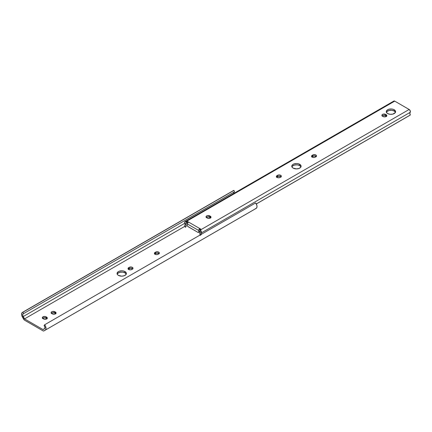 <?xml version="1.0" encoding="UTF-8"?>
<svg xmlns="http://www.w3.org/2000/svg" width="432" height="432" viewBox="0 0 432 432"><rect width="100%" height="100%" fill="white"/><g stroke="black" fill="none" stroke-linecap="round" stroke-linejoin="round"><path stroke-width="0.65" d="M132.689 268.888A2.203 1.274 0 0 0 129.227 268.628L129.227 267.349A2.203 1.274 180 0 1 131.63 267.073A2.203 1.274 180 0 1 132.991 268.25A2.203 1.274 180 0 1 132.343 269.147L131.792 269.471A2.203 1.274 180 0 1 128.677 269.471L128.072 268.321L129.562 267.192L131.63 267.073L132.948 268.002L132.824 268.736L131.458 269.627L130.232 269.843L128.677 269.471A2.203 1.274 180 0 1 128.029 268.569A2.203 1.274 180 0 1 128.677 267.673L128.677 268.947L130.788 268.256L132.824 269.044M159.068 253.66A2.203 1.274 0 0 0 155.606 253.4L155.606 252.121A2.203 1.274 180 0 1 158.004 251.845A2.203 1.274 180 0 1 159.365 253.022A2.203 1.274 180 0 1 158.717 253.924L158.166 254.243A2.203 1.274 180 0 1 155.05 254.243L154.445 253.093L155.936 251.964L158.004 251.845L159.322 252.774L159.197 253.508L157.831 254.399L156.605 254.615L155.05 254.243A2.203 1.274 180 0 1 154.408 253.341A2.203 1.274 180 0 1 155.05 252.445L155.05 253.719L157.162 253.028L159.197 253.816M117.158 274.239L117.85 273.272L119.939 272.284L122.623 272.133L125.005 272.867L125.005 271.588A4.649 2.684 180 0 1 126.371 273.483A4.649 2.684 180 0 1 123.498 275.967A4.649 2.684 180 0 1 118.433 275.384L117.423 274.514L117.067 273.483L117.85 271.993L119.135 271.253L121.716 270.799L123.498 271.004L125.582 271.993L126.279 272.959L126.014 274.514L124.303 275.719L121.716 276.172L118.433 275.384A4.649 2.684 180 0 1 117.067 273.483A4.649 2.684 180 0 1 119.939 271.004A4.649 2.684 180 0 1 125.005 271.588L125.005 272.867A4.649 2.684 0 0 0 120.469 272.176A4.649 2.684 0 0 0 117.202 274.126M254.696 209.196L256.592 208.003L257.002 206.858L256.851 205.313L255.658 202.937L44.663 324.756A4.012 2.317 60 0 1 45.198 330.172L256.198 208.354A4.012 2.317 -120 0 0 255.658 202.937L44.663 324.756L44.086 325.517A2.446 1.415 60 0 1 44.41 328.817L43.081 329.6L24.527 318.886L43.081 329.6L44.82 328.293L44.809 326.965L44.086 325.517L44.663 324.756L45.571 326.306L46.003 328.676L45.592 329.821L43.864 330.955A1.566 0.902 60 0 1 43.081 330.88L43.864 330.955L254.858 209.137A1.566 0.902 -120 0 0 254.864 209.137L43.864 330.955M22.415 312.395L233.415 190.577A4.012 2.317 -120 0 1 233.944 190.399L22.945 312.217L233.944 190.399L234.522 191.824L23.522 313.643A2.446 1.415 60 0 0 23.198 313.751L23.198 313.751A2.446 1.415 60 0 0 23.193 316.57L184.729 223.306L23.193 316.57L24.527 318.886L184.847 226.325L24.527 318.886L22.788 315.576L22.793 314.253L23.522 313.643L22.945 312.217L22.442 312.379L21.751 313.216L21.74 315.382L24.311 320.015L43.081 330.88L24.527 320.166A1.566 0.902 60 0 1 23.738 319.334L22.41 317.018A4.012 2.317 60 0 1 22.415 312.395A4.012 2.317 60 0 1 22.945 312.217L23.522 313.643L234.522 191.824L233.944 190.399L233.032 190.901M46.991 318.686A2.203 1.274 0 0 0 46.645 318.427L46.645 317.147A2.203 1.274 180 0 1 47.288 318.049A2.203 1.274 180 0 1 45.927 319.221A2.203 1.274 180 0 1 43.529 318.946L42.374 317.979L42.973 316.829L44.96 316.483L46.645 317.147L47.288 318.049L46.31 319.108L44.658 319.297L42.973 318.627A2.203 1.274 180 0 1 42.331 317.731A2.203 1.274 180 0 1 43.691 316.553A2.203 1.274 180 0 1 46.089 316.829L46.089 318.109L47.12 318.843M55.782 313.61A2.203 1.274 0 0 0 55.436 313.351L55.436 312.071L56.036 312.725L55.912 313.459L54.308 314.221L52.321 313.87L51.122 312.655L51.764 311.753L52.893 311.407L55.436 312.071A2.203 1.274 180 0 1 56.079 312.973A2.203 1.274 180 0 1 54.718 314.145A2.203 1.274 180 0 1 52.321 313.87L51.764 313.551A2.203 1.274 180 0 1 51.122 312.655A2.203 1.274 180 0 1 52.483 311.477A2.203 1.274 180 0 1 54.88 311.753L54.88 313.033L55.912 313.767M128.196 269.363L128.677 268.947A2.203 1.274 0 0 0 128.331 269.206M154.575 254.135L155.05 253.719A2.203 1.274 0 0 0 154.705 253.984M42.498 318.519L44.102 317.758L46.089 318.109A2.203 1.274 0 0 0 42.628 318.368M51.289 313.443L52.893 312.682L54.88 313.033A2.203 1.274 0 0 0 51.419 313.292M126.236 274.126A4.649 2.684 0 0 0 125.005 272.867L126.279 274.239M233.782 193.752L233.966 192.132M233.944 192.159A2.446 1.415 -120 0 0 233.728 193.493M55.436 312.071L55.436 313.351L54.88 313.033L54.88 311.753L55.436 312.071M46.645 317.147L46.645 318.427L46.089 318.109L46.089 316.829L46.645 317.147M155.606 253.4L155.05 253.719L155.05 252.445L155.606 252.121L155.606 253.4M129.227 268.628L128.677 268.947L128.677 267.673L129.227 267.349L129.227 268.628M281.043 176.845A2.203 1.274 0 0 0 277.576 176.585L277.576 175.306A2.203 1.274 180 0 1 279.979 175.03A2.203 1.274 180 0 1 281.34 176.207A2.203 1.274 180 0 1 280.692 177.104L280.141 177.422A2.203 1.274 180 0 1 277.025 177.422L276.421 176.278L277.911 175.149L279.979 175.03L281.297 175.959L281.173 176.693L279.806 177.584L278.154 177.773L277.025 177.422A2.203 1.274 180 0 1 276.377 176.526A2.203 1.274 180 0 1 277.025 175.624L277.025 176.904L279.137 176.213L281.173 176.996M316.208 156.541A2.203 1.274 0 0 0 312.746 156.281L312.746 155.002A2.203 1.274 180 0 1 315.144 154.726A2.203 1.274 180 0 1 316.505 155.903A2.203 1.274 180 0 1 315.862 156.8L315.306 157.124A2.203 1.274 180 0 1 312.19 157.124L311.591 155.974L313.081 154.845L315.144 154.726L316.462 155.655L316.337 156.389L314.971 157.28L313.751 157.496L312.19 157.124A2.203 1.274 180 0 1 311.548 156.222A2.203 1.274 180 0 1 312.19 155.326L312.19 156.6L314.302 155.909L316.337 156.697M291.881 166.968L292.577 166.001L294.662 165.013L297.351 164.862L299.732 165.596L299.732 164.317A4.649 2.684 180 0 1 301.093 166.212A4.649 2.684 180 0 1 298.22 168.696A4.649 2.684 180 0 1 293.155 168.113L292.145 167.243L291.881 165.688L292.577 164.722L293.857 163.982L296.444 163.528L298.22 163.733L300.31 164.722L301.001 165.688L300.737 167.243L299.025 168.448L296.444 168.901L293.155 168.113A4.649 2.684 180 0 1 291.794 166.212A4.649 2.684 180 0 1 294.662 163.733A4.649 2.684 180 0 1 299.732 164.317L299.732 165.596A4.649 2.684 0 0 0 295.191 164.905A4.649 2.684 0 0 0 291.924 166.855M386.375 112.417L387.067 111.445L389.156 110.457L391.84 110.306L394.222 111.04L394.222 109.76A4.649 2.684 180 0 1 395.588 111.661A4.649 2.684 180 0 1 392.715 114.14A4.649 2.684 180 0 1 387.644 113.557L386.375 112.185L386.375 111.137L387.644 109.76L389.156 109.177L391.84 109.026L393.52 109.426L394.799 110.171L395.496 111.137L395.231 112.687L392.715 114.14L390.026 114.291L387.644 113.557A4.649 2.684 180 0 1 386.284 111.661A4.649 2.684 180 0 1 389.156 109.177A4.649 2.684 180 0 1 394.222 109.76L394.222 111.04A4.649 2.684 0 0 0 389.686 110.354A4.649 2.684 0 0 0 386.419 112.298M185.474 227.205L185.425 227.237A3.915 2.263 60 0 0 185.69 223.225L187.666 222.836L187.342 222.647L187.342 221.368L200.912 229.203L199.805 229.84L199.805 228.56L200.912 229.203L199.805 229.84L200.237 230.089A1.76 1.015 60 0 1 201.35 231.525A1.76 1.015 60 0 1 201.236 232.967L410.162 112.347A2.349 1.355 -120 0 0 410.351 114.988L256.3 203.926L410.351 114.988L409.838 113.47L410.162 112.347A1.76 1.015 -120 0 0 410.27 110.905A1.76 1.015 -120 0 0 409.158 109.474L200.237 230.089L409.158 109.474L394.724 101.137L185.803 221.756L184.885 221.692L184.561 222.604L185.123 224.969L184.61 225.898L185.377 227.264L186.224 225.715L185.668 223.133L186.235 223.285L186.235 222.01L185.803 221.756L186.235 222.01L187.342 221.368L188.449 222.01L187.364 223.663L187.358 225.607L187.769 226.433L198.007 232.4L198.644 232.276L198.779 229.943L199.805 228.56L199.805 231.12L200.351 231.687L199.816 233.561L200.335 235.467M276.55 177.32L277.025 176.904A2.203 1.274 0 0 0 276.68 177.163M311.715 157.016L312.19 156.6A2.203 1.274 0 0 0 311.845 156.865M206.215 217.604L207.025 217.031L208.678 216.842L210.838 217.922M382.045 116.089L382.86 115.517L384.512 115.328L386.672 116.408M300.958 166.855A4.649 2.684 0 0 0 299.732 165.596L301.001 166.968M395.453 112.298A4.649 2.684 0 0 0 394.222 111.04L395.496 112.417M200.14 234.992A3.915 2.263 60 0 1 200.351 231.687L199.805 231.358L199.805 229.84L201.155 231.088L201.236 232.967L410.162 112.347L410.27 110.905L409.158 109.474L394.724 101.137L393.806 101.072M409.59 115.474L256.322 203.963L409.59 115.474M200.983 234.506A2.349 1.355 60 0 1 201.236 232.967L201.074 234.846M210.708 217.771A2.203 1.274 0 0 0 210.362 217.512L210.362 216.232L210.962 216.886L210.838 217.62L209.234 218.381L207.247 218.03L206.048 216.81L206.69 215.914L207.819 215.563L210.362 216.232A2.203 1.274 180 0 1 211.005 217.134A2.203 1.274 180 0 1 209.644 218.306A2.203 1.274 180 0 1 207.247 218.03L206.69 217.712A2.203 1.274 180 0 1 206.048 216.81A2.203 1.274 180 0 1 207.409 215.638A2.203 1.274 180 0 1 209.806 215.914L209.806 217.193A2.203 1.274 0 0 0 206.345 217.453M386.537 116.257A2.203 1.274 0 0 0 386.192 115.997L386.192 114.718L386.797 115.371L386.672 116.105L385.063 116.861L383.076 116.516L381.877 115.295L382.25 114.588L383.654 114.048L386.192 114.718A2.203 1.274 180 0 1 386.84 115.614A2.203 1.274 180 0 1 385.479 116.791A2.203 1.274 180 0 1 383.076 116.516L382.525 116.197A2.203 1.274 180 0 1 381.877 115.295A2.203 1.274 180 0 1 383.238 114.124A2.203 1.274 180 0 1 385.641 114.399L385.641 115.679A2.203 1.274 0 0 0 382.18 115.938M393.611 101.288L393.503 101.601M185.803 221.756L394.724 101.137A1.76 1.015 -120 0 0 393.844 101.05L184.923 221.67A1.76 1.015 60 0 1 185.803 221.756M185.425 227.237A3.915 2.263 60 0 1 185.377 227.264L184.61 225.898A2.349 1.355 60 0 0 184.642 225.882A2.349 1.355 60 0 0 184.804 223.474A1.76 1.015 60 0 1 184.923 221.67M187.342 222.647L186.235 223.285L186.235 222.01L187.342 221.368L187.342 222.647M199.114 231.763L199.6 231.806L199.805 231.358L198.698 232L198.698 230.483L187.342 223.927L187.342 225.445A0.977 0.567 60 0 0 188.039 226.643L198.007 232.4A0.977 0.567 60 0 0 198.493 232.448A0.977 0.567 60 0 0 198.698 232L199.805 231.358A0.977 0.567 -120 0 1 199.6 231.806L198.493 232.448M187.342 223.927L198.698 230.483A1.566 0.902 -60 0 1 199.805 228.56L188.449 222.01A1.566 0.902 120 0 0 187.342 223.927M386.192 115.997L385.641 115.679L385.641 114.399L386.192 114.718L386.192 115.997M210.362 217.512L209.806 217.193L209.806 215.914L210.362 216.232L210.362 217.512M312.746 156.281L312.19 156.6L312.19 155.326L312.746 155.002L312.746 156.281M277.576 176.585L277.025 176.904L277.025 175.624L277.576 175.306L277.576 176.585"/></g></svg>
